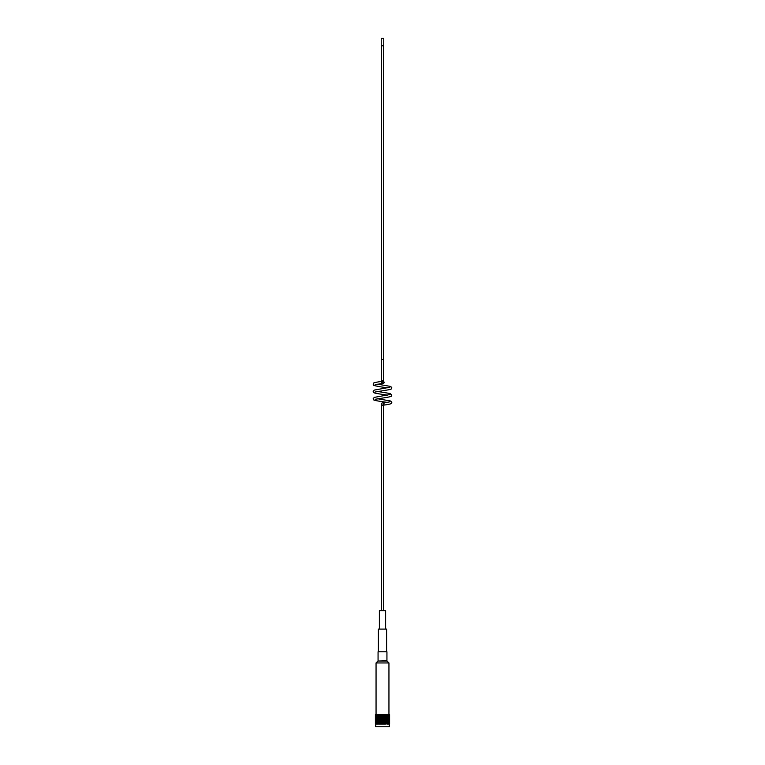 <?xml version="1.0" encoding="UTF-8"?>
<svg xmlns="http://www.w3.org/2000/svg" width="765" height="765" viewBox="0 0 765 765"><rect width="100%" height="100%" fill="white"/><g stroke="black" fill="none" stroke-linecap="round" stroke-linejoin="round"><path stroke-width="1.15" d="M381.429 403.93A1.081 1.081 0 0 1 382.538 402.897A1.081 1.081 0 0 1 383.571 404.006A1.081 1.081 0 0 1 382.462 405.039A1.081 1.081 0 0 1 381.429 403.93M382.5 402.897A1.081 1.081 0 0 1 382.538 402.897L383.877 402.935L383.992 405.096L384.986 404.953C394.004 403.547 390.772 403.289 391.823 402.39L390.733 401.032L377.652 398.756M383.848 402.954L384.04 403.576L383.867 402.935L389.873 401.835M383.82 404.455L383.992 405.096L383.82 404.455M387.358 387.826L380.004 386.736C369.485 384.785 374.965 385.302 373.177 384.183C374.592 383.38 369.868 383.131 381.276 381.448L381.429 383.6L375.156 384.709M381.439 381.448L381.429 380.674L383.581 380.674L383.581 359.407L381.429 359.407L383.581 359.407L383.581 45.776M378.063 660.797L378.063 651.78L386.937 651.78L386.937 660.797L377.958 661.056L387.042 661.056L388.945 662.959L376.055 662.959L377.958 661.056M386.612 629.088L378.388 629.088L386.612 629.088L386.612 651.78M385.627 610.68L379.373 610.68L385.627 610.68L385.627 628.763M375.72 724.12L375.72 726.75L389.28 726.75L389.28 724.12M389.605 724.12L389.605 714.587L389.576 724.12M389.318 724.12L389.442 714.587L389.194 724.12M388.601 724.12L388.849 714.587L388.601 724.12L388.094 714.587L388.4 724.12M387.501 724.12L387.855 714.587L387.501 724.12L386.832 714.587L387.224 724.12M386.086 724.12L386.526 714.587L386.086 724.12L385.761 714.587L385.292 724.12L385.292 714.587L386.086 714.587M384.451 724.12L384.938 724.12L384.938 714.587L384.451 714.587L384.451 724.12L384.087 714.587L383.581 714.587L383.581 724.12L384.087 724.12M375.424 714.587L375.424 724.12M375.491 724.12L375.558 714.587L375.806 724.12M375.988 724.12L376.151 714.587L376.399 724.12L376.906 724.12L376.906 714.587L376.6 724.12M376.906 724.12L377.145 714.587L377.499 724.12L378.168 724.12L378.168 714.587L377.776 724.12M378.168 724.12L378.474 714.587L378.914 724.12L379.708 724.12L379.708 714.587L379.239 724.12L378.914 714.587M379.708 724.12L380.062 714.587L380.549 714.587L380.549 724.12L381.419 724.12L381.419 714.587L380.913 714.587L380.913 724.12M380.062 724.12L380.549 724.12M382.691 724.12L383.208 724.12L383.208 714.587L382.691 714.587L382.691 724.12L382.309 714.587L381.419 714.587M381.419 724.12L382.309 724.12M381.792 714.587L381.792 724.12M382.5 714.587L382.5 724.12M383.351 714.587L383.351 724.12M381.649 714.587L381.649 724.12M380.817 714.587L380.817 724.12M380.004 714.587L380.004 724.12M384.183 714.587L384.183 724.12M384.996 714.587L384.996 724.12M382.5 405.048A1.081 1.081 0 0 1 381.429 403.968L381.429 405.603L383.581 405.603L383.581 405.077M381.419 383.581L381.419 381.448L382.873 381.41L381.984 382.471L382.672 383.475A1.081 1.071 110.4 0 0 384.116 382.471A1.081 1.071 110.4 0 0 382.796 381.419M382.5 45.776L383.753 45.776L383.753 38.25L381.247 38.25L381.247 45.776L382.5 45.776M383.992 405.096L383.829 402.935M381.429 383.6C382.108 384.078 383.007 383.705 384.135 382.471L383.007 381.305A1.081 1.071 110.4 0 0 382.012 381.439M383.581 380.674L383.638 381.965M389.873 394.549L374.267 397.389L373.177 398.747C374.181 399.579 370.987 399.913 379.995 401.309L387.348 402.4M377.652 391.47L390.064 393.506L391.823 395.103C390.819 395.935 394.013 396.27 385.005 397.666L375.156 399.282M389.873 387.262L374.267 390.102L373.177 391.46C374.257 392.445 370.949 392.541 379.995 394.023L387.358 395.113M377.652 384.183L390.733 386.459L391.823 387.817C390.839 388.61 394.013 389.003 384.996 390.38L375.156 391.996M383.581 610.346L383.581 405.603M388.945 714.587L388.945 662.959M375.395 724.12L375.395 714.587M376.055 714.587L376.055 662.959M381.429 610.346L381.429 405.603M379.373 628.763L379.373 610.68M378.388 651.78L378.388 629.088M383.762 405.087L382.462 405.039M381.429 380.674L381.429 45.776"/></g></svg>
